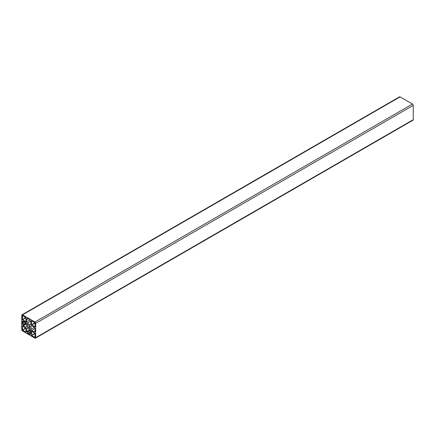 <?xml version="1.0" encoding="UTF-8"?>
<svg xmlns="http://www.w3.org/2000/svg" width="435" height="435" viewBox="0 0 435 435"><rect width="100%" height="100%" fill="white"/><g stroke="black" fill="none" stroke-linecap="round" stroke-linejoin="round"><path stroke-width="0.65" d="M27.688 318.126A1.093 0.631 -120 0 0 28.231 318.703L29.205 319.263A1.093 0.631 -120 0 0 29.749 319.317L29.988 320.611L30.825 321.378L30.825 324.314L30.113 324.722L27.318 323.113L26.611 321.884L26.611 318.947L27.405 319.246L27.448 317.822L27.688 318.126M29.988 319.937L26.611 321.884M30.667 321.182L27.318 323.113M31.445 324.738L31.489 320.812L34.914 322.737L35.023 326.93L31.445 324.738L34.914 322.737M25.991 328.246L25.948 332.171L22.522 330.247L22.413 326.054L25.991 328.246L22.522 330.247M34.914 337.397L31.597 335.488L31.489 331.291L34.914 333.215L35.066 337.31M30.14 328.452L29.705 328.702L29.292 327.99A1.642 0.946 60 0 1 28.144 327.327L27.731 327.566L27.296 326.81L27.709 326.571A1.642 0.946 60 0 1 27.709 325.249L27.296 324.532L27.731 324.282L28.144 324.994A1.642 0.946 60 0 1 29.292 325.657L29.705 325.418L30.14 326.174L29.727 326.413A1.642 0.946 60 0 1 29.727 327.734L30.14 328.452M27.731 324.282L27.296 324.532M28.144 324.994L27.709 325.249M27.296 326.81L27.709 326.571M29.727 326.413L28.144 327.327M29.727 327.734L29.292 327.99M35.447 329.186A1.093 0.631 -120 0 0 35.219 329.687L35.219 330.807A1.093 0.631 -120 0 0 35.447 331.568L35.594 331.927L34.338 331.258L34.202 332.09L31.657 330.622L30.95 329.393L30.95 326.168L31.657 325.755L34.202 327.223L34.447 328.333L35.594 329.105M31.657 325.755L30.95 326.168M34.294 327.463L30.95 329.393M35.034 328.67L31.657 330.622M29.749 334.858A1.093 0.631 -120 0 0 29.205 334.281L28.231 333.721A1.093 0.631 -120 0 0 27.688 333.667L27.448 332.373L26.611 331.606L26.611 328.67L27.318 328.262L30.113 329.871L30.825 331.1L30.825 334.036L30.031 333.743L29.988 334.722M27.318 328.262L26.611 328.67M30.825 331.747L27.448 333.699M21.989 323.798A1.093 0.631 -120 0 0 22.212 323.297L22.212 322.177A1.093 0.631 -120 0 0 21.989 321.416L21.842 321.057L23.098 321.731L23.234 320.894L25.779 322.362L26.486 323.591L26.486 326.821L25.779 327.229L23.234 325.761L22.99 324.651L21.842 323.988L25.127 321.987M25.219 322.041L21.842 323.988M22.522 315.587L25.991 317.767L25.948 321.693L22.522 319.769L22.37 315.674M22.522 330.964L34.914 338.115A1.093 0.631 -120 0 0 35.458 338.169A1.093 0.631 -120 0 0 35.686 337.669L35.686 323.363A1.093 0.631 -120 0 0 34.914 322.025L22.522 314.869A1.093 0.631 -120 0 0 21.978 314.815A1.093 0.631 -120 0 0 21.75 315.315L21.75 329.621A1.093 0.631 -120 0 0 22.522 330.964M35.458 338.169L413.022 120.185A1.093 0.631 -120 0 0 413.25 119.685L413.25 105.379A1.093 0.631 -120 0 0 412.478 104.036L400.086 96.885A1.093 0.631 -120 0 0 399.542 96.831L21.978 314.815M28.221 318.697L27.448 319.143L28.221 318.697M35.066 323.004L31.597 325.01M25.839 327.979L22.37 329.98M35.066 333.482L31.597 335.488M34.914 333.215L31.445 335.216M35.219 330.817L34.447 331.269M29.988 333.83L29.205 334.281M30.825 333.357L30.14 333.754M29.863 329.73L26.611 331.606M30.048 329.833L26.704 331.769M30.379 330.328L27.291 332.106M30.532 330.595L27.448 332.373M30.825 332.226L28.231 333.721M24.806 321.802L22.212 323.297M26.073 322.873L22.99 324.651M26.225 323.14L23.142 324.918M26.486 323.667L23.142 325.597M26.486 323.885L23.234 325.761M23.827 321.237L23.142 321.628L23.827 321.237M23.001 321.726L22.212 322.177M25.839 317.501L22.37 319.502M25.991 317.767L22.522 319.769M400.086 96.885L22.522 314.869M412.478 104.036L34.914 322.025M413.25 105.379L35.686 323.363M413.25 119.685L35.686 337.669M28.286 318.735L27.405 319.246M35.219 330.747L34.338 331.258M30.825 333.286L30.031 333.743M23.887 321.275L23.098 321.731"/></g></svg>
